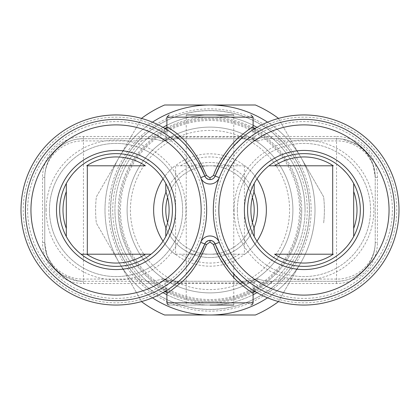 <?xml version="1.0" encoding="UTF-8"?>
<svg xmlns="http://www.w3.org/2000/svg" width="420" height="420" viewBox="0 0 420 420"><rect width="100%" height="100%" fill="white"/><g stroke="black" fill="none" stroke-linecap="round" stroke-linejoin="round"><path stroke-width="0.32" stroke-dasharray="2.1 1.58" d="M351.54 240.209L353.682 236.528A56.369 56.369 0 0 0 353.682 183.472L351.535 179.786M348.957 176.069L345.965 172.426M342.589 168.961L338.914 165.79A56.369 56.369 0 0 0 268.979 165.79A56.369 56.369 0 0 1 338.914 165.79M254.21 228.459L254.21 236.528A56.369 56.369 0 0 0 256.972 241.159A56.369 56.369 0 0 1 244.97 254.21A56.369 56.369 0 0 0 244.97 165.79A56.369 56.369 0 0 1 256.972 178.841A56.369 56.369 0 0 0 254.21 183.472L254.21 191.541M256.972 241.159A56.369 56.369 0 0 0 338.914 254.21L342.589 251.039M345.97 247.569L348.962 243.925M213.318 210A90.631 90.631 0 0 1 303.949 119.369A90.631 90.631 0 0 1 394.58 210A90.631 90.631 0 0 0 219.292 177.634A90.631 90.631 0 0 0 303.949 300.631A90.631 90.631 0 0 0 394.58 210A90.631 90.631 0 0 1 303.949 300.631A90.631 90.631 0 0 1 213.318 210A90.631 90.631 0 0 0 320.402 299.124A90.631 90.631 0 0 0 303.949 119.369A90.631 90.631 0 0 0 213.318 210M237.358 210A66.591 66.591 0 0 0 303.949 276.591A66.591 66.591 0 0 0 370.54 210A66.591 66.591 0 0 0 303.949 143.409A66.591 66.591 0 0 0 237.358 210A66.591 66.591 0 0 1 303.949 143.409A66.591 66.591 0 0 1 370.54 210A66.591 66.591 0 0 1 303.949 276.591A66.591 66.591 0 0 1 237.358 210M215.528 210A88.421 88.421 0 0 0 303.949 298.421A88.421 88.421 0 0 0 392.369 210A88.421 88.421 0 0 0 303.949 121.58A88.421 88.421 0 0 0 215.528 210M200.708 242.366A90.631 90.631 0 0 0 99.598 120.876A90.631 90.631 0 0 0 99.598 299.124A90.631 90.631 0 0 0 200.708 242.366M25.421 210A90.631 90.631 0 0 0 116.051 300.631A90.631 90.631 0 0 0 206.682 210A90.631 90.631 0 0 0 116.051 119.369A90.631 90.631 0 0 0 25.421 210A90.631 90.631 0 0 1 116.051 119.369A90.631 90.631 0 0 1 206.682 210A90.631 90.631 0 0 1 116.051 300.631A90.631 90.631 0 0 1 25.421 210M27.631 210A88.421 88.421 0 0 1 116.051 121.58A88.421 88.421 0 0 1 204.472 210A88.421 88.421 0 0 1 116.051 298.421A88.421 88.421 0 0 1 27.631 210M49.46 210A66.591 66.591 0 0 0 116.051 276.591A66.591 66.591 0 0 0 182.642 210A66.591 66.591 0 0 0 116.051 143.409A66.591 66.591 0 0 0 49.46 210A66.591 66.591 0 0 1 116.051 143.409A66.591 66.591 0 0 1 182.642 210A66.591 66.591 0 0 1 116.051 276.591A66.591 66.591 0 0 1 49.46 210A66.591 66.591 0 0 0 116.051 276.591A66.591 66.591 0 0 0 182.642 210A66.591 66.591 0 0 0 116.051 143.409A66.591 66.591 0 0 0 49.46 210M68.471 179.776L66.318 183.472A56.369 56.369 0 0 0 66.318 236.528L68.476 240.23M71.048 243.941L74.03 247.569M77.401 251.029L81.086 254.21M151.022 254.21A56.369 56.369 0 0 0 151.022 165.79A56.369 56.369 0 0 0 81.086 165.79L77.395 168.971M74.025 172.436L71.043 176.064M145.378 165.79L86.725 165.79M66.318 183.472L66.318 236.528A56.369 56.369 0 0 1 66.318 183.472M86.725 254.21L145.378 254.21M163.028 178.841A56.369 56.369 0 0 1 175.03 165.79A56.369 56.369 0 0 0 175.03 254.21L175.597 254.21L175.597 165.79L244.661 165.79A56.18 56.18 0 0 0 175.34 165.79L175.597 165.79M163.028 241.159A56.369 56.369 0 0 0 175.03 254.21L175.34 254.21A56.18 56.18 0 0 0 244.661 254.21L244.97 254.21L244.403 254.21L244.403 165.79M254.016 192.071A47.528 47.528 0 0 0 165.984 192.071M165.984 227.929A47.528 47.528 0 0 0 254.016 227.929M244.661 165.79L175.34 165.79M175.34 254.21L244.661 254.21M165.79 191.541L165.79 183.472A56.369 56.369 0 0 1 165.79 236.528L165.79 228.459M175.597 254.21L244.403 254.21M247.579 210A56.369 56.369 0 0 0 254.21 236.528A56.369 56.369 0 0 1 254.21 183.472A56.369 56.369 0 0 0 247.579 210M274.622 165.79L333.275 165.79M274.622 254.21L333.275 254.21M353.682 183.472L353.682 236.528A56.369 56.369 0 0 0 353.682 183.472M252.399 197.468A44.21 44.21 0 0 0 167.601 197.468M252.399 222.532A44.21 44.21 0 0 1 167.601 222.532M165.79 210A44.21 44.21 0 0 0 210 254.21A44.21 44.21 0 0 0 254.21 210A44.21 44.21 0 0 0 210 165.79A44.21 44.21 0 0 0 165.79 210M162.472 210A47.528 47.528 0 0 1 210 162.472A47.528 47.528 0 0 1 257.528 210A47.528 47.528 0 0 1 210 257.528A47.528 47.528 0 0 1 162.472 210M130.421 210A79.58 79.58 0 0 0 210 289.58A79.58 79.58 0 0 0 289.58 210A79.58 79.58 0 0 0 210 130.421A79.58 79.58 0 0 0 130.421 210M301.739 210A91.739 91.739 0 0 1 210 301.739A91.739 91.739 0 0 1 118.261 210A91.739 91.739 0 0 0 210 301.739A91.739 91.739 0 0 0 301.739 210A91.739 91.739 0 0 0 210 118.261A91.739 91.739 0 0 0 118.261 210A91.739 91.739 0 0 1 210 118.261A91.739 91.739 0 0 1 301.739 210M292.892 210A82.892 82.892 0 0 0 210 127.108A82.892 82.892 0 0 0 127.108 210A82.892 82.892 0 0 0 210 292.892A82.892 82.892 0 0 0 292.892 210A82.892 82.892 0 0 0 210 127.108A82.892 82.892 0 0 0 127.108 210A82.892 82.892 0 0 0 210 292.892A82.892 82.892 0 0 0 292.892 210A82.892 82.892 0 0 1 210 292.892A82.892 82.892 0 0 1 127.108 210A82.892 82.892 0 0 1 210 127.108A82.892 82.892 0 0 1 292.892 210A82.892 82.892 0 0 1 210 292.892A82.892 82.892 0 0 1 127.108 210A82.892 82.892 0 0 1 210 127.108A82.892 82.892 0 0 1 292.892 210M110.644 210A99.356 99.356 0 0 0 210 309.356A99.356 99.356 0 0 0 309.356 210A99.356 99.356 0 0 0 210 110.644A99.356 99.356 0 0 0 110.644 210M311.131 210A101.131 101.131 0 0 1 210 311.131A101.131 101.131 0 0 1 108.869 210A101.131 101.131 0 0 1 210 108.869A101.131 101.131 0 0 1 311.131 210M210 315A105 105 0 0 1 119.065 157.5A105 105 0 0 1 300.935 157.5A105 105 0 0 1 210 315L164.598 315A114.392 114.392 0 0 1 141.766 301.817L96.369 223.183A114.392 114.392 0 0 1 96.369 196.817L141.766 118.183A114.392 114.392 0 0 1 164.598 105L255.402 105A114.392 114.392 0 0 1 278.234 118.183L323.631 196.817A114.392 114.392 0 0 1 323.631 223.183A114.392 114.392 0 0 0 323.631 196.817L300.935 157.5A105 105 0 0 1 300.935 262.5L278.234 301.817A114.392 114.392 0 0 1 255.402 315L210 315M141.766 118.183L96.369 196.817A114.392 114.392 0 0 0 96.369 223.183L119.065 262.5A105 105 0 0 1 152.434 122.189M267.566 297.812A105 105 0 0 0 300.935 262.5L278.234 301.817M267.566 122.189A105 105 0 0 1 300.935 157.5L278.234 118.183M152.434 297.812A105 105 0 0 1 119.065 262.5L141.766 301.817M119.369 210A90.631 90.631 0 0 0 210 300.631A90.631 90.631 0 0 0 300.631 210A90.631 90.631 0 0 0 210 119.369A90.631 90.631 0 0 0 119.369 210M253.087 127.36L253.092 138.925C251.633 138.128 247.737 137.508 241.4 137.051L178.6 137.051C172.321 137.498 168.42 138.117 166.908 138.925L166.898 131.261L165.239 131.261A92.841 92.841 0 0 0 45.628 270.496A92.841 92.841 0 0 0 165.239 288.74L166.898 288.74L166.898 281.652L165.239 281.652L165.748 279.494A38.682 38.682 0 0 1 163.984 278.891A2.761 2.761 0 0 0 162.067 278.891A38.682 38.682 0 0 1 148.659 281.29L83.449 281.29A38.682 38.682 0 0 1 44.762 242.608L44.762 177.392A38.682 38.682 0 0 1 83.449 138.71L148.659 138.71A38.682 38.682 0 0 1 162.067 141.109A2.761 2.761 0 0 0 163.984 141.109A38.682 38.682 0 0 1 165.748 140.506L165.239 138.348L165.239 131.261L164.514 128.231A95.051 95.051 0 0 0 43.47 271.373A95.051 95.051 0 0 0 164.514 291.769L165.239 288.74L165.239 281.652A40.892 40.892 0 0 1 163.217 280.964A0.551 0.551 0 0 0 162.834 280.964A40.892 40.892 0 0 1 148.659 283.5L83.449 283.5A40.892 40.892 0 0 1 42.551 242.608L42.551 177.392A40.892 40.892 0 0 1 83.449 136.5L148.659 136.5A40.892 40.892 0 0 1 162.834 139.036A40.892 40.892 0 0 0 152.98 136.731L151.625 134.983A95.051 95.051 0 0 1 163.028 127.365A95.051 95.051 0 0 0 151.625 134.983L146.491 139.277A95.051 95.051 0 0 0 210 305.051A95.051 95.051 0 0 0 273.509 139.277L278.471 140.921L278.471 138.71L336.551 138.71A38.682 38.682 0 0 1 375.239 177.392L375.239 242.608A38.682 38.682 0 0 1 336.551 281.29L271.341 281.29L336.551 281.29C353.194 281.831 374.819 268.144 375.239 242.608C374.819 266.684 353.194 279.589 336.551 279.08L278.471 279.08A97.261 97.261 0 0 0 278.471 140.921L336.551 140.921C353.189 140.411 374.813 153.305 375.239 177.392L375.239 242.608L377.449 242.608A40.892 40.892 0 0 1 336.551 283.5L271.341 283.5L271.341 281.29A38.682 38.682 0 0 1 257.933 278.891A2.761 2.761 0 0 0 256.016 278.891A38.682 38.682 0 0 1 254.252 279.494L254.762 281.652L254.762 288.74L255.334 291.69M272.533 138.411L273.341 138.71L271.341 138.71A38.682 38.682 0 0 0 257.933 141.109A2.761 2.761 0 0 1 256.016 141.109A38.682 38.682 0 0 0 242.608 138.71L177.392 138.71A38.682 38.682 0 0 0 163.984 141.109A2.761 2.761 0 0 1 162.067 141.109A38.682 38.682 0 0 0 148.659 138.71L141.529 138.71L141.529 140.921L146.491 139.277A95.051 95.051 0 0 0 114.949 210A95.051 95.051 0 0 1 210 114.949A95.051 95.051 0 0 1 305.051 210A95.051 95.051 0 0 0 273.509 139.277L268.375 134.983A95.051 95.051 0 0 0 256.972 127.365A95.051 95.051 0 0 1 268.375 134.983L269.12 135.566M278.471 281.29L278.471 279.08L273.509 280.723A95.051 95.051 0 0 0 305.051 210M271.341 283.5A40.892 40.892 0 0 1 257.166 280.964A40.892 40.892 0 0 0 267.02 283.269L268.375 285.017L273.509 280.723M141.529 138.71L83.449 138.71L83.449 140.921L141.529 140.921A97.261 97.261 0 0 0 141.529 279.08L146.491 280.723A95.051 95.051 0 0 1 114.949 210A95.051 95.051 0 0 0 146.491 280.723L147.126 281.29L146.659 281.29L147.137 281.29L151.625 285.017A95.051 95.051 0 0 0 163.028 292.635A95.051 95.051 0 0 1 151.625 285.017L150.88 284.435M166.898 281.652L166.908 281.075L178.6 282.949L241.4 282.949C247.763 282.487 251.664 281.867 253.092 281.075L253.087 292.64M166.918 292.745L166.898 288.74M166.898 131.261L166.913 127.36M255.386 128.284L255.481 128.231A95.051 95.051 0 0 1 376.53 271.373A95.051 95.051 0 0 1 255.486 291.769A95.051 95.051 0 0 0 376.53 148.628A95.051 95.051 0 0 0 255.486 128.231L254.762 131.261L254.762 138.348A40.892 40.892 0 0 1 256.783 139.036A40.892 40.892 0 0 0 242.608 136.5L177.392 136.5L177.392 138.71C171.14 139.136 167.255 139.734 165.748 140.506A1.659 1.659 -107.6 0 0 166.908 138.925M83.449 136.5L83.449 138.71C66.806 138.159 45.176 151.877 44.762 177.392L44.762 242.608L47.051 255.717L54.175 267.897L62.291 274.99L77.627 280.849L82.871 281.284M83.449 283.5L83.449 281.29C66.806 281.831 45.181 268.144 44.762 242.608C45.181 266.684 66.806 279.589 83.449 279.08L83.449 281.29L145.567 281.29M146.659 281.29L146.134 281.29M147.467 281.589L147.131 281.29L148.659 281.29A38.682 38.682 0 0 0 162.067 278.891A2.761 2.761 0 0 1 163.984 278.891A38.682 38.682 0 0 0 177.392 281.29L178.925 281.29L177.392 281.29A1.659 1.208 90 0 1 178.6 282.949M166.908 281.075A1.659 1.659 107.5 0 0 165.748 279.494C167.286 280.271 171.166 280.87 177.392 281.29A38.682 38.682 0 0 1 163.984 278.891L163.217 280.964A40.892 40.892 0 0 0 177.392 283.5L242.608 283.5A40.892 40.892 0 0 0 256.783 280.964A40.892 40.892 0 0 1 254.762 281.652L253.103 281.652M242.608 283.5L242.608 281.29L178.925 281.29L242.608 281.29C248.945 280.849 252.829 280.25 254.252 279.494A1.659 1.659 72.4 0 0 253.092 281.075M253.071 127.202L253.108 128.919L253.108 127.349M210.887 179.54L211.822 179.303M212.147 179.177L212.772 178.862M213.696 178.19L214.52 177.261M214.998 176.447L218.463 168.436M204.992 176.421L206 177.896M207.827 179.167L209.008 179.519M179.293 139.036L185.635 145.247M192.502 153.515L199.216 163.973M199.343 255.801L192.633 266.306M185.75 274.633L179.377 280.885M174.011 285.338L173.707 285.574M218.941 252.536L214.872 243.311M213.36 241.526L211.087 240.497M208.73 240.539L207.832 240.833M206.005 242.099L204.95 243.679M252.472 289.905L252.042 289.632M248.047 286.876L247.301 286.33M243.836 283.631L242.351 282.392M235.216 275.656L230.323 270.118M227.357 266.296L220.285 255.119M220.101 165.223L226.795 154.476M226.958 154.25L234.859 144.716M242.099 137.818L247.905 133.224M251.979 130.41L252.567 130.032M253.103 288.74L254.762 288.74A92.841 92.841 0 0 0 374.372 149.504A92.841 92.841 0 0 0 254.762 131.261L253.103 131.261M254.336 291.575A92.841 92.841 0 0 0 267.02 283.269L272.039 281.29M241.395 282.949A1.659 1.208 90 0 1 242.608 281.29A38.682 38.682 0 0 0 256.016 278.891A2.761 2.761 0 0 1 257.933 278.891A38.682 38.682 0 0 0 271.341 281.29L271.341 281.594M147.961 281.29L152.98 283.269L151.625 285.017M166.892 294.719A95.051 95.051 0 0 0 253.108 294.719A95.051 95.051 0 0 1 166.892 294.719M256.972 292.635A95.051 95.051 0 0 0 268.375 285.017A95.051 95.051 0 0 1 256.972 292.635M272.039 138.71L267.02 136.731L268.375 134.983M253.108 125.281A95.051 95.051 0 0 0 166.892 125.281A95.051 95.051 0 0 1 253.108 125.281M165.664 128.425A92.841 92.841 0 0 0 152.98 136.731L147.961 138.71M253.103 138.348L254.762 138.348L254.252 140.506A38.682 38.682 0 0 1 256.016 141.109A2.761 2.761 0 0 0 257.933 141.109A38.682 38.682 0 0 1 271.341 138.71L336.551 138.71C353.189 138.169 374.813 151.846 375.239 177.392L372.95 164.283L365.825 152.103L357.709 145.01L342.374 139.151L337.15 138.716M273.341 138.71L278.471 138.71M253.092 138.925A1.659 1.659 -72.5 0 0 254.252 140.506C252.798 139.745 248.918 139.146 242.608 138.71A1.659 1.208 -90 0 1 241.4 137.051M178.605 137.051A1.659 1.208 -90 0 1 177.392 138.71L242.608 138.71L242.608 136.5M141.529 281.29L141.529 279.08L83.449 279.08L83.449 140.921C66.806 140.401 45.176 153.337 44.762 177.392L42.551 177.392M210 305.051L169.108 305.051L233.762 305.051L186.239 305.051L186.239 114.949L233.762 114.949L233.762 274.103M186.239 305.051L233.762 305.051L233.762 277.489M309.472 210A99.472 99.472 0 0 1 210 309.472A99.472 99.472 0 0 1 110.528 210A99.472 99.472 0 0 1 210 110.528A99.472 99.472 0 0 1 309.472 210M268.979 254.21A56.369 56.369 0 0 0 338.914 254.21M234.04 210A69.909 69.909 0 0 0 303.949 279.909A69.909 69.909 0 0 0 373.858 210A69.909 69.909 0 0 0 303.949 140.091A69.909 69.909 0 0 0 234.04 210M46.142 210A69.909 69.909 0 0 1 116.051 140.091A69.909 69.909 0 0 1 185.96 210A69.909 69.909 0 0 1 116.051 279.909A69.909 69.909 0 0 1 46.142 210M151.022 165.79A56.369 56.369 0 0 0 81.086 165.79M180.673 165.79A53.051 53.051 0 0 1 239.327 165.79M239.327 254.21A53.051 53.051 0 0 1 180.673 254.21M299.528 210A89.528 89.528 0 0 0 210 120.472A89.528 89.528 0 0 0 120.472 210A89.528 89.528 0 0 0 210 299.528A89.528 89.528 0 0 0 299.528 210M336.551 283.5L336.551 136.5A40.892 40.892 0 0 1 377.449 177.392L377.449 242.608M177.392 136.5A40.892 40.892 0 0 0 163.217 139.036A0.551 0.551 0 0 1 162.834 139.036A0.551 0.551 0 0 0 163.217 139.036A40.892 40.892 0 0 1 165.239 138.348L166.898 138.348M254.336 128.425A92.841 92.841 0 0 1 267.02 136.731A40.892 40.892 0 0 0 257.166 139.036A0.551 0.551 0 0 1 256.783 139.036A0.551 0.551 0 0 0 257.166 139.036A40.892 40.892 0 0 1 271.341 136.5L336.551 136.5M254.242 279.5C252.95 280.24 249.071 280.833 242.608 281.29A38.682 38.682 0 0 0 256.016 278.891L256.783 280.964A0.551 0.551 0 0 1 257.166 280.964A0.551 0.551 0 0 0 256.783 280.964L256.016 278.891A38.682 38.682 0 0 1 254.252 279.494M165.764 140.501C166.309 139.918 170.189 139.325 177.392 138.71A38.682 38.682 0 0 0 163.984 141.109L163.217 139.036L163.984 141.109A2.761 2.761 0 0 1 162.067 141.109A38.682 38.682 0 0 0 148.659 138.71L148.659 138.406M162.834 139.036L162.067 141.109L162.834 139.036M148.659 136.5L148.659 138.71M42.551 242.608L44.762 242.608M148.659 283.5L148.659 281.29A38.682 38.682 0 0 0 162.067 278.891A2.761 2.761 0 0 1 163.984 278.891L163.217 280.964A0.551 0.551 0 0 0 162.834 280.964L162.067 278.891L162.834 280.964A40.892 40.892 0 0 1 152.98 283.269A92.841 92.841 0 0 0 165.664 291.575M166.892 117.159L253.108 117.159M166.892 302.841L253.108 302.841M257.933 278.891L257.166 280.964L257.933 278.891A38.682 38.682 0 0 0 271.341 281.29M166.514 292.031A92.841 92.841 0 0 0 253.486 292.031M253.486 127.969A92.841 92.841 0 0 0 166.514 127.969M148.659 281.594L148.659 281.29M177.392 283.5L177.392 281.29C170.242 280.686 166.362 280.088 165.758 279.5M256.783 139.036L256.016 141.109L256.783 139.036M257.166 139.036L257.933 141.109L257.166 139.036M271.341 138.406L271.341 136.5M377.449 177.392L375.239 177.392M166.929 292.798L166.892 291.081L166.892 292.651M166.892 127.349L166.892 128.919L166.929 127.202M253.108 292.651L253.108 291.081L253.071 292.798M206.714 178.526L206.414 178.29M205.312 177.014L205.112 176.662M214.179 242.303L215.072 243.726M252.609 289.994L252.178 289.716M248.551 287.243L244.046 283.799M242.744 282.723L230.606 270.459L219.403 253.444M220.936 163.695L230.601 149.541L242.429 137.54M243.673 136.5L248.388 132.877M252.121 130.316L252.457 130.1M147.851 281.92L148.255 282.266M272.149 138.08L271.745 137.734M254.242 140.501C255.055 140.207 251.176 139.608 242.608 138.71M273.866 138.71L274.433 138.71M206.64 241.526L206.357 241.763M205.259 243.08L205.06 243.437"/><path stroke-width="0.63" d="M247.579 210A56.369 56.369 0 0 1 303.949 153.631A56.369 56.369 0 0 1 360.318 210A56.369 56.369 0 0 1 303.949 266.369A56.369 56.369 0 0 1 247.579 210M351.535 179.786L348.957 176.069M345.965 172.426L342.589 168.961M268.979 165.79L274.622 165.79L268.979 165.79A56.369 56.369 0 0 0 256.972 178.841A56.369 56.369 0 0 1 256.972 241.159M342.589 251.039L345.97 247.569M348.962 243.925L351.54 240.209M244.388 210A59.561 59.561 0 0 0 303.949 269.561A59.561 59.561 0 0 0 363.505 210A59.561 59.561 0 0 0 303.949 150.439A59.561 59.561 0 0 0 244.388 210M218.841 210A85.108 85.108 0 0 0 303.949 295.108A85.108 85.108 0 0 0 389.051 210A85.108 85.108 0 0 0 303.949 124.892A85.108 85.108 0 0 0 218.841 210M213.318 210A90.631 90.631 0 0 0 303.949 300.631A90.631 90.631 0 0 0 394.58 210A90.631 90.631 0 0 0 303.949 119.369A90.631 90.631 0 0 0 213.318 210M220.285 255.119L215.161 243.941L219.292 242.366A9.949 9.949 0 0 0 200.708 242.366L204.839 243.941A95.051 95.051 0 0 1 58.884 285.936A95.051 95.051 0 0 1 58.884 134.064A95.051 95.051 0 0 1 204.839 176.059A5.528 5.528 0 0 0 215.161 176.059A95.051 95.051 0 0 1 361.116 134.064A95.051 95.051 0 0 1 361.116 285.936A95.051 95.051 0 0 1 215.161 243.941A5.528 5.528 0 0 0 204.839 243.941L199.343 255.801M199.216 163.973L204.839 176.059L200.708 177.634A9.949 9.949 0 0 0 219.292 177.634L215.161 176.059L220.101 165.223M25.421 210A90.631 90.631 0 0 1 116.051 119.369A90.631 90.631 0 0 1 206.682 210A90.631 90.631 0 0 1 116.051 300.631A90.631 90.631 0 0 1 25.421 210M30.949 210A85.108 85.108 0 0 0 116.051 295.108A85.108 85.108 0 0 0 201.159 210A85.108 85.108 0 0 0 116.051 124.892A85.108 85.108 0 0 0 30.949 210M56.495 210A59.561 59.561 0 0 1 116.051 150.439A59.561 59.561 0 0 1 175.613 210A59.561 59.561 0 0 1 116.051 269.561A59.561 59.561 0 0 1 56.495 210M59.682 210A56.369 56.369 0 0 1 116.051 153.631A56.369 56.369 0 0 1 172.421 210A56.369 56.369 0 0 1 116.051 266.369A56.369 56.369 0 0 1 59.682 210M68.476 240.23L71.048 243.941M74.03 247.569L77.401 251.029M77.395 168.971L74.025 172.436M71.043 176.064L68.471 179.776M145.378 165.79L86.725 165.79A53.051 53.051 0 0 1 145.378 165.79M66.318 236.528L66.318 183.472M86.725 254.21L81.086 254.21A56.369 56.369 0 0 0 151.022 254.21L86.725 254.21A53.051 53.051 0 0 0 145.378 254.21L151.022 254.21A56.369 56.369 0 0 1 81.086 254.21L86.725 254.21M165.79 236.528L165.79 228.459A53.051 53.051 0 0 0 165.79 191.541L165.79 183.472M163.028 241.159A56.369 56.369 0 0 1 163.028 178.841M254.016 227.929A47.528 47.528 0 0 0 254.016 192.071M165.984 192.071A47.528 47.528 0 0 0 165.984 227.929M254.21 183.472L254.21 191.541A53.051 53.051 0 0 0 254.21 228.459L254.21 236.528M333.275 165.79L274.622 165.79A53.051 53.051 0 0 1 333.275 165.79M353.682 183.472L353.682 236.528M274.622 254.21L333.275 254.21A53.051 53.051 0 0 1 274.622 254.21M252.399 222.532A44.21 44.21 0 0 0 252.399 197.468M167.601 197.468A44.21 44.21 0 0 0 167.601 222.532M278.387 301.55L278.234 301.817A114.392 114.392 0 0 1 255.402 315L164.598 315A114.392 114.392 0 0 1 141.766 301.817L141.614 301.55M152.434 122.189A105 105 0 0 1 210 105L164.598 105A114.392 114.392 0 0 0 141.766 118.183L141.614 118.451M278.387 118.451L278.234 118.183A114.392 114.392 0 0 0 255.402 105L210 105A105 105 0 0 1 267.566 122.189M267.566 297.812A105 105 0 0 1 152.434 297.812M165.191 291.365L164.514 291.769A1.659 1.654 -120.7 0 1 167.013 293.197L166.918 292.745M167.013 126.803A1.659 1.654 120.7 0 1 164.514 128.231C166.719 127.895 167.528 127.554 166.929 127.202L167.013 126.803C164.897 127.097 188.554 133.518 206.519 175.466L210 177.954L213.481 175.466C218.001 161.343 231.163 143.519 239.862 136.568C248.372 129.754 252.751 126.499 252.987 126.803L253.087 127.36M254.541 291.202L255.486 291.769C253.449 292.026 252.646 292.367 253.071 292.798L252.987 293.197C252.751 293.486 248.462 290.304 240.109 283.647C231.714 277.022 218.305 259.376 213.481 244.535L210 242.046L206.519 244.535C198.933 262.222 190.622 274.748 181.582 282.119C172.027 289.984 167.171 293.68 167.013 293.197M209.008 179.519L210.887 179.54M211.822 179.303L212.147 179.177M212.772 178.862L213.696 178.19M214.52 177.261L214.998 176.447M206.519 175.466L204.839 176.059L204.992 176.421M206 177.896L207.827 179.167M164.514 128.231L165.186 128.63M165.312 128.709L166.898 129.691M167.029 129.775L169.717 131.544M169.869 131.649L173.759 134.468M173.953 134.615L179.293 139.036M185.635 145.247L192.502 153.515M192.633 266.306L185.75 274.633M179.377 280.885L174.011 285.338M173.707 285.574L169.901 288.33M169.785 288.409L167.044 290.215M166.908 290.304L165.317 291.291M214.872 243.311L213.36 241.526M211.087 240.497L208.73 240.539M207.832 240.833L206.005 242.099M204.95 243.679L204.839 243.941L206.519 244.535M254.436 291.139L252.472 289.905M252.042 289.632L248.047 286.876M247.301 286.33L243.836 283.631M242.351 282.392L235.216 275.656M230.323 270.118L227.357 266.296M252.609 289.994L255.486 291.769A1.659 1.654 -59.3 0 0 252.987 293.197M234.859 144.716L242.099 137.818M247.905 133.224L251.979 130.41M252.567 130.032L254.415 128.872M254.489 128.825L255.486 128.231A1.659 1.654 59.3 0 1 252.987 126.803M163.028 292.635A95.051 95.051 0 0 0 166.892 294.719A95.051 95.051 0 0 1 163.028 292.635M253.108 294.719A95.051 95.051 0 0 0 256.972 292.635A95.051 95.051 0 0 1 253.108 294.719M256.972 127.365A95.051 95.051 0 0 0 253.108 125.281A95.051 95.051 0 0 1 256.972 127.365M166.892 125.281A95.051 95.051 0 0 0 163.028 127.365A95.051 95.051 0 0 1 166.892 125.281M233.762 114.949L186.239 114.949M233.762 277.489L233.762 274.103M233.762 305.051L210 305.051M66.318 191.541A53.051 53.051 0 0 0 66.318 228.459M87.318 254.21L87.318 165.79M353.682 228.459A53.051 53.051 0 0 0 353.682 191.541M332.682 254.21L332.682 165.79M253.108 127.349L253.108 117.159L166.892 117.159L169.108 114.949M253.108 292.651L253.108 302.841L166.892 302.841L166.892 292.651M209.155 179.545L210 179.608L210 177.954M215.161 176.059L213.481 175.466M215.072 243.726L213.481 244.535M210.472 240.413L210 240.392L210 242.046M165.664 291.575A92.841 92.841 0 0 0 166.514 292.031M253.486 292.031A92.841 92.841 0 0 0 254.336 291.575M254.336 128.425A92.841 92.841 0 0 0 253.486 127.969M166.514 127.969A92.841 92.841 0 0 0 165.664 128.425M164.514 291.769C166.551 292.026 167.354 292.373 166.929 292.798L166.918 292.645M166.892 127.349L166.892 117.159M208.945 179.508L206.714 178.526M206.414 178.29L205.312 177.014M210.504 240.413L212.788 241.143M212.945 241.238L214.179 242.303M252.178 289.716L248.551 287.243M244.046 283.799L242.744 282.723M219.403 253.444L218.941 252.536M252.457 130.1L254.226 128.987M218.463 168.436L220.936 163.695M242.429 137.54L243.673 136.5M248.388 132.877L252.121 130.316M255.481 128.231C253.454 127.979 252.651 127.633 253.071 127.202L253.082 127.349M210 240.392L209.092 240.466M208.892 240.503L206.64 241.526M206.357 241.763L205.259 243.08M253.108 117.159L250.892 114.949M253.108 302.841L252.472 304.395L250.892 305.051M166.892 302.841L167.528 304.395L169.108 305.051"/></g></svg>

